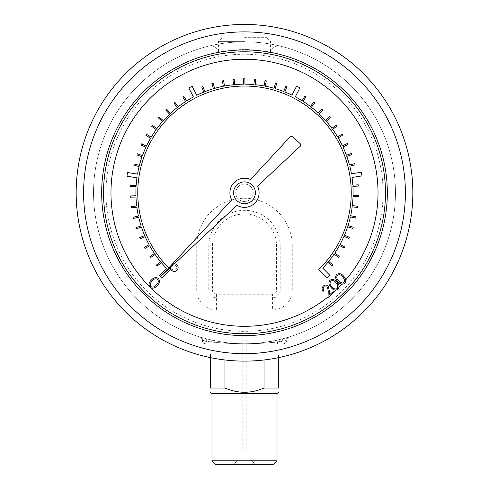 <?xml version="1.0" encoding="UTF-8"?>
<svg xmlns="http://www.w3.org/2000/svg" width="489" height="489" viewBox="0 0 489 489"><rect width="100%" height="100%" fill="white"/><g stroke="black" fill="none" stroke-linecap="round" stroke-linejoin="round"><path stroke-width="0.37" stroke-dasharray="2.44 1.83" d="M333.92 292.44L328.027 297.563L328.235 291.102L327.502 286.994L324.066 286.841C322.936 288.052 322.874 289.341 323.889 290.704L323.058 291.426C321.646 289.506 321.762 287.685 323.394 285.979C325.118 284.671 326.762 284.763 328.327 286.242L329.323 290.882L329.189 295.087L333.192 291.609L333.681 292.165M334.562 290.02L331.041 287.336C328.639 285.093 328.29 282.728 329.989 280.246C332.697 278.877 335.02 279.525 336.958 282.19L339.097 287.019L337.911 289.36L335.827 290.191M340.931 284.005L337.789 281.462C335.393 279.219 335.044 276.853 336.738 274.372C339.452 273.003 341.774 273.657 343.712 276.316L345.747 279.836L344.666 283.486L341.768 284.256M151.333 280.154C149.286 281.921 148.625 284.023 149.353 286.462L150.808 287.917C153.302 288.602 155.392 287.838 157.079 285.637C159.61 283.479 160.068 281.102 158.467 278.516C155.795 277.006 153.418 277.556 151.333 280.154M332.092 265.808L332.887 264.855L328.694 261.377A108.601 108.601 0 0 0 334.079 254.176L338.577 257.238L339.274 256.218L334.776 253.149A108.601 108.601 0 0 0 339.464 245.478L344.225 248.1L344.824 247.012L340.057 244.39A108.601 108.601 0 0 0 343.999 236.303L348.987 238.473L349.482 237.336L344.488 235.166A108.601 108.601 0 0 0 347.655 226.749L352.826 228.436L353.211 227.257L348.034 225.57A108.601 108.601 0 0 0 350.393 216.89L355.699 218.082L355.968 216.871L350.662 215.68A108.601 108.601 0 0 0 352.19 206.816L357.587 207.507L357.74 206.272L352.343 205.588A108.601 108.601 0 0 0 353.034 196.621L358.468 196.798L358.51 195.557L353.07 195.38A108.601 108.601 0 0 0 352.911 186.388L358.339 186.058L358.266 184.818L352.832 185.154A108.601 108.601 0 0 0 352.019 177.476L361.97 175.912L361.389 172.238L351.426 173.803A108.601 108.601 0 0 0 349.794 166.187L355.063 164.842L354.757 163.644L349.482 164.989A108.601 108.601 0 0 0 346.823 156.401L351.946 154.561L351.524 153.393L346.401 155.233A108.601 108.601 0 0 0 342.948 146.932L347.868 144.622L347.343 143.497L342.416 145.808A108.601 108.601 0 0 0 338.192 137.867L342.881 135.105L342.245 134.035L337.557 136.804A108.601 108.601 0 0 0 332.612 129.298L337.013 126.107L336.285 125.098L331.878 128.295A108.601 108.601 0 0 0 326.242 121.284L330.326 117.696L329.507 116.761L325.423 120.355A108.601 108.601 0 0 0 319.152 113.913L322.881 109.952L321.976 109.102L318.247 113.063A108.601 108.601 0 0 0 311.401 107.238L314.739 102.941L313.755 102.177L310.417 106.474A108.601 108.601 0 0 0 303.052 101.321L305.973 96.73L304.922 96.064L302 100.655A108.601 108.601 0 0 0 295.313 96.804L299.898 87.837L296.585 86.143L291.994 95.123A108.601 108.601 0 0 0 284.873 91.969L286.884 86.914L285.729 86.455L283.718 91.51A108.601 108.601 0 0 0 275.209 88.613L276.731 83.393L275.539 83.044L274.017 88.271A108.601 108.601 0 0 0 265.27 86.186L266.297 80.844L265.075 80.612L264.048 85.96A108.601 108.601 0 0 0 255.142 84.707L255.661 79.291L254.427 79.175L253.907 84.591A108.601 108.601 0 0 0 244.928 84.181L244.934 78.747L243.693 78.741L243.687 84.187A108.601 108.601 0 0 0 234.702 84.628L234.2 79.212L232.966 79.328L233.467 84.744A108.601 108.601 0 0 0 224.567 86.027L223.559 80.685L222.336 80.917L223.351 86.266A108.601 108.601 0 0 0 214.61 88.375L213.1 83.154L211.908 83.497L213.418 88.723A108.601 108.601 0 0 0 204.915 91.651L202.923 86.596L201.768 87.048L203.766 92.115A108.601 108.601 0 0 0 196.719 95.257L192.159 86.278L188.84 87.965L193.406 96.956A108.601 108.601 0 0 0 186.67 100.862L183.76 96.266L182.715 96.932L185.624 101.529A108.601 108.601 0 0 0 178.277 106.712L174.946 102.409L173.968 103.167L177.299 107.476A108.601 108.601 0 0 0 170.472 113.326L166.749 109.359L165.844 110.202L169.567 114.175A108.601 108.601 0 0 0 163.32 120.649L159.243 117.042L158.424 117.971L162.501 121.578A108.601 108.601 0 0 0 156.89 128.607L152.495 125.404L151.767 126.406L156.162 129.609A108.601 108.601 0 0 0 151.242 137.134L146.566 134.359L145.93 135.429L150.612 138.204A108.601 108.601 0 0 0 146.419 146.156L141.498 143.839L140.973 144.958L145.893 147.281A108.601 108.601 0 0 0 142.464 155.594L137.348 153.748L136.926 154.915L142.048 156.761A108.601 108.601 0 0 0 139.42 165.361L134.151 164.004L133.839 165.203L139.114 166.566A108.601 108.601 0 0 0 137.519 174.115L127.568 172.525L126.981 176.205L136.938 177.794A108.601 108.601 0 0 0 136.144 185.539L130.716 185.19L130.636 186.431L136.064 186.78A108.601 108.601 0 0 0 135.942 195.771L130.502 195.93L130.545 197.171L135.985 197.012A108.601 108.601 0 0 0 136.706 205.973L131.309 206.645L131.462 207.88L136.859 207.202A108.601 108.601 0 0 0 138.424 216.059L133.112 217.238L133.381 218.449L138.699 217.269A108.601 108.601 0 0 0 141.083 225.936L135.911 227.611L136.29 228.791L141.468 227.116A108.601 108.601 0 0 0 144.665 235.521L139.671 237.678L140.16 238.815L145.16 236.658A108.601 108.601 0 0 0 149.127 244.726L144.359 247.342L144.958 248.43L149.726 245.814A108.601 108.601 0 0 0 154.438 253.473L149.94 256.523L150.636 257.55L155.141 254.5A108.601 108.601 0 0 0 160.551 261.676L156.358 265.142L157.146 266.095L161.346 262.636A108.601 108.601 0 0 0 166.517 268.363L159.383 275.478L162.012 278.113L170.453 269.69L169.139 268.375A106.736 106.736 0 0 1 168.98 117.354A106.736 106.736 0 0 1 320.002 117.336A106.736 106.736 0 0 1 319.879 268.351L318.816 269.5L327.196 277.905L329.83 275.276L322.709 268.137A108.601 108.601 0 0 0 327.905 262.336L332.092 265.808M176.847 267.611A2.531 2.531 0 0 0 173.057 265.423A2.531 2.531 0 0 0 173.057 269.8A2.531 2.531 0 0 0 176.847 267.611A2.531 2.531 0 0 0 173.057 265.423A2.531 2.531 0 0 0 173.057 269.8A2.531 2.531 0 0 0 176.847 267.611M253.216 192.782A8.716 8.716 0 0 0 240.142 185.239A8.716 8.716 0 0 0 240.142 200.331A8.716 8.716 0 0 0 253.216 192.782A8.716 8.716 0 0 0 240.142 185.239A8.716 8.716 0 0 0 240.142 200.331A8.716 8.716 0 0 0 253.216 192.782M385.473 192.782A140.973 140.973 0 0 1 174.017 314.867A140.973 140.973 0 0 1 174.017 70.697A140.973 140.973 0 0 1 385.473 192.782M170.508 267.361L174.335 263.791M255.405 192.782A10.905 10.905 0 0 0 239.048 183.344A10.905 10.905 0 0 0 239.048 202.226A10.905 10.905 0 0 0 255.405 192.782M288.321 337.245A150.96 150.96 0 0 0 395.46 192.782A150.96 150.96 0 0 1 169.017 323.522A150.96 150.96 0 0 1 169.017 62.048A150.96 150.96 0 0 1 395.46 192.782A150.96 150.96 0 0 0 96.443 163.332A150.96 150.96 0 0 0 200.679 337.245L212.379 340.289C233.815 344.892 255.227 344.892 276.621 340.289L288.321 337.245A150.96 150.96 0 0 0 259.298 42.549A150.96 150.96 0 0 0 200.679 337.245L212.367 340.087C233.748 344.965 255.172 344.965 276.633 340.087L288.321 337.245A3.723 3.154 73.1 0 0 286.199 340.46L282.99 341.359L277.416 342.019L277.416 343.834L206.01 343.834L282.99 343.834L277.416 343.834L277.416 341.89L286.199 340.46M412.832 192.782A168.332 168.332 0 0 0 160.331 47.005A168.332 168.332 0 0 0 160.331 338.565A168.332 168.332 0 0 0 412.832 192.782A168.332 168.332 0 0 0 160.331 47.005A168.332 168.332 0 0 0 160.331 338.565A168.332 168.332 0 0 0 412.832 192.782M244.5 49.267C228.644 50.581 219.958 51.901 218.442 53.234C219.977 51.901 228.656 50.575 244.488 49.267C260.344 50.575 269.036 51.901 270.558 53.234C269.042 51.901 260.356 50.581 244.5 49.267M244.5 41.388L218.442 41.388L244.5 41.388M244.5 37.665L266.835 37.665L244.5 37.665M215.71 464.55L273.29 464.55M244.5 464.55L255.631 464.55L244.5 464.55M277.012 460.827L211.988 460.827M211.988 393.553L277.012 393.553M224.964 359.977L224.964 354.103L264.036 354.103L210.496 354.103L210.496 388.028L224.964 388.028C237.96 393.657 250.985 393.657 264.036 388.028L278.504 388.028L278.504 354.103L264.036 354.103L278.504 354.103L278.504 357.648M210.496 357.648L210.496 354.103L224.964 354.103L224.964 388.028M264.036 388.028L264.036 359.977M244.5 354.103L277.012 354.103L244.5 354.103M244.5 343.834L277.012 343.834L244.5 343.834M276.621 340.289A3.723 0.471 -102.3 0 1 277.416 342.019C255.472 344.372 233.528 344.372 211.584 342.019L206.01 341.359L202.287 340.301L211.584 341.89C233.546 344.421 255.484 344.421 277.416 341.89A3.723 0.471 -103.6 0 0 276.633 340.087M212.379 340.289A3.723 0.471 -77.7 0 0 211.584 342.019L211.584 341.89A3.723 0.471 -76.4 0 1 212.367 340.087M199.677 336.939A3.723 3.723 0 0 1 202.287 340.301A3.723 3.723 0 0 0 206.01 343.834A3.723 3.723 0 0 1 202.287 340.301A3.723 3.723 0 0 0 199.677 336.939A3.723 3.723 0 0 1 202.287 340.301A3.723 3.723 0 0 0 206.01 343.834L206.01 341.169L206.914 338.7M289.323 336.939A3.723 3.723 0 0 0 286.713 340.301A3.723 3.723 0 0 1 289.323 336.939A3.723 3.723 0 0 0 286.713 340.301A3.723 3.723 0 0 1 282.99 343.834A3.723 3.723 0 0 0 286.713 340.301A3.723 3.723 0 0 1 282.99 343.834L282.99 341.169L282.086 338.7M206.933 338.993A3.723 0.33 -75.6 0 0 206.01 341.359L206.01 343.834M202.801 340.46A3.723 3.154 -73.1 0 0 200.679 337.245M282.067 338.993A3.723 0.33 -104.4 0 1 282.99 341.359L282.99 343.834M244.5 460.827L251.908 460.827L244.5 460.827M244.5 449.036L251.908 449.036L244.5 449.036M244.5 335.491L246.163 335.491L244.5 335.491M161.688 275.594L237.012 205.294A14.578 14.578 0 0 0 257.501 186.175L300.16 146.364A1.864 1.864 0 0 0 300.154 143.638L292.703 136.749A1.864 1.864 0 0 0 290.075 136.847L250.582 179.53A14.578 14.578 0 0 0 231.755 199.873L161.688 275.594M169.28 268.51L169.139 268.375A106.736 106.736 0 0 1 168.742 267.972M157.678 279.286C158.772 281.377 158.302 283.247 156.266 284.898C154.713 287.012 152.868 287.569 150.734 286.566L150.355 283.388L152.103 280.924C153.687 278.864 155.545 278.314 157.678 279.286M344.525 279.555L342.911 277.037C341.444 274.928 339.635 274.305 337.489 275.173C336.304 277.184 336.683 279.048 338.626 280.765L342.74 283.217L344.011 282.673L344.8 280.613M330.735 281.041C329.555 283.052 329.928 284.922 331.872 286.64C333.302 288.797 335.099 289.433 337.257 288.547L337.771 285.429L336.163 282.911C334.696 280.796 332.887 280.179 330.735 281.041M292.275 246.034A47.775 47.775 0 0 0 244.5 198.259A47.775 47.775 0 0 0 196.725 246.034L196.725 290.087A19.853 19.853 0 0 0 216.578 309.947L272.422 309.947A19.853 19.853 0 0 0 292.275 290.087L292.275 246.034L280.203 246.034A35.703 35.703 0 0 0 244.5 210.331A35.703 35.703 0 0 0 208.797 246.034L208.797 290.087L196.725 290.087M383.052 192.782A138.552 138.552 0 0 1 175.227 312.771A138.552 138.552 0 0 1 175.227 72.794A138.552 138.552 0 0 1 383.052 192.782M405.387 192.782A160.887 160.887 0 0 1 164.053 332.117A160.887 160.887 0 0 1 164.053 53.448A160.887 160.887 0 0 1 405.387 192.782M272.422 294.25L216.578 294.25A4.156 4.156 0 0 1 212.422 290.087L212.422 246.034A32.078 32.078 0 0 1 244.5 213.956A32.078 32.078 0 0 1 276.578 246.034L276.578 290.087A4.156 4.156 0 0 1 272.422 294.25L272.422 309.947M212.422 290.087L208.797 290.087A7.781 7.781 0 0 0 216.578 297.868L272.422 297.868A7.781 7.781 0 0 0 280.203 290.087L280.203 246.034L276.578 246.034M292.275 290.087L276.578 290.087M216.578 294.25L216.578 309.947M196.725 246.034L212.422 246.034M222.165 37.665L218.442 41.388L218.442 53.234C219.42 47.824 210.985 44.627 209.261 45.997L209.286 45.984M266.835 37.665L270.558 41.388L270.558 53.234C269.512 47.164 279.39 44.67 279.72 45.99L279.69 45.984M248.883 41.388L248.883 37.665M240.117 41.388L240.117 37.665M211.988 343.834L211.988 354.103M277.012 343.834L277.012 354.103M237.092 449.036L237.092 460.827L233.369 464.55M251.908 449.036L251.908 460.827L255.631 464.55M242.837 335.491L242.837 449.036M246.163 335.491L246.163 449.036"/><path stroke-width="0.73" d="M333.92 292.44L328.027 297.563L328.235 291.102L327.502 286.994L324.066 286.841C322.936 288.052 322.874 289.341 323.889 290.704L323.058 291.426C321.646 289.506 321.762 287.685 323.394 285.979C325.118 284.671 326.762 284.763 328.327 286.242L329.323 290.882L329.189 295.087L333.192 291.609L333.681 292.165A133.528 133.528 0 0 0 335.827 290.191L334.562 290.02M339.097 287.019A133.528 133.528 0 0 0 341.768 284.256L340.931 284.005M168.742 267.972A106.736 106.736 0 0 1 169.243 117.085A106.736 106.736 0 0 1 320.136 117.464A106.736 106.736 0 0 1 319.879 268.351L318.816 269.5L327.196 277.905L329.83 275.276L322.709 268.137A108.601 108.601 0 0 0 327.905 262.336L332.092 265.808L332.887 264.855L328.694 261.377A108.601 108.601 0 0 0 334.079 254.176L338.577 257.238L339.274 256.218L334.776 253.149A108.601 108.601 0 0 0 339.464 245.478L344.225 248.1L344.824 247.012L340.057 244.39A108.601 108.601 0 0 0 343.999 236.303L348.987 238.473L349.482 237.336L344.488 235.166A108.601 108.601 0 0 0 347.655 226.749L352.826 228.436L353.211 227.257L348.034 225.57A108.601 108.601 0 0 0 350.393 216.89L355.699 218.082L355.968 216.871L350.662 215.68A108.601 108.601 0 0 0 352.19 206.816L357.587 207.507L357.74 206.272L352.343 205.588A108.601 108.601 0 0 0 353.034 196.621L358.468 196.798L358.51 195.557L353.07 195.38A108.601 108.601 0 0 0 352.911 186.388L358.339 186.058L358.266 184.818L352.832 185.154A108.601 108.601 0 0 0 352.019 177.476L361.97 175.912L361.389 172.238L351.426 173.803A108.601 108.601 0 0 0 349.794 166.187L355.063 164.842L354.757 163.644L349.482 164.989A108.601 108.601 0 0 0 346.823 156.401L351.946 154.561L351.524 153.393L346.401 155.233A108.601 108.601 0 0 0 342.948 146.932L347.868 144.622L347.343 143.497L342.416 145.808A108.601 108.601 0 0 0 338.192 137.867L342.881 135.105L342.245 134.035L337.557 136.804A108.601 108.601 0 0 0 332.612 129.298L337.013 126.107L336.285 125.098L331.878 128.295A108.601 108.601 0 0 0 326.242 121.284L330.326 117.696L329.507 116.761L325.423 120.355A108.601 108.601 0 0 0 319.152 113.913L322.881 109.952L321.976 109.102L318.247 113.063A108.601 108.601 0 0 0 311.401 107.238L314.739 102.941L313.755 102.177L310.417 106.474A108.601 108.601 0 0 0 303.052 101.321L305.973 96.73L304.922 96.064L302 100.655A108.601 108.601 0 0 0 295.313 96.804L299.898 87.837L296.585 86.143L291.994 95.123A108.601 108.601 0 0 0 284.873 91.969L286.884 86.914L285.729 86.455L283.718 91.51A108.601 108.601 0 0 0 275.209 88.613L276.731 83.393L275.539 83.044L274.017 88.271A108.601 108.601 0 0 0 265.27 86.186L266.297 80.844L265.075 80.612L264.048 85.96A108.601 108.601 0 0 0 255.142 84.707L255.661 79.291L254.427 79.175L253.907 84.591A108.601 108.601 0 0 0 244.928 84.181L244.934 78.747L243.693 78.741L243.687 84.187A108.601 108.601 0 0 0 234.702 84.628L234.2 79.212L232.966 79.328L233.467 84.744A108.601 108.601 0 0 0 224.567 86.027L223.559 80.685L222.336 80.917L223.351 86.266A108.601 108.601 0 0 0 214.61 88.375L213.1 83.154L211.908 83.497L213.418 88.723A108.601 108.601 0 0 0 204.915 91.651L202.923 86.596L201.768 87.048L203.766 92.115A108.601 108.601 0 0 0 196.719 95.257L192.159 86.278L188.84 87.965L193.406 96.956A108.601 108.601 0 0 0 186.67 100.862L183.76 96.266L182.715 96.932L185.624 101.529A108.601 108.601 0 0 0 178.277 106.712L174.946 102.409L173.968 103.167L177.299 107.476A108.601 108.601 0 0 0 170.472 113.326L166.749 109.359L165.844 110.202L169.567 114.175A108.601 108.601 0 0 0 163.32 120.649L159.243 117.042L158.424 117.971L162.501 121.578A108.601 108.601 0 0 0 156.89 128.607L152.495 125.404L151.767 126.406L156.162 129.609A108.601 108.601 0 0 0 151.242 137.134L146.566 134.359L145.93 135.429L150.612 138.204A108.601 108.601 0 0 0 146.419 146.156L141.498 143.839L140.973 144.958L145.893 147.281A108.601 108.601 0 0 0 142.464 155.594L137.348 153.748L136.926 154.915L142.048 156.761A108.601 108.601 0 0 0 139.42 165.361L134.151 164.004L133.839 165.203L139.114 166.566A108.601 108.601 0 0 0 137.519 174.115L127.568 172.525L126.981 176.205L136.938 177.794A108.601 108.601 0 0 0 136.144 185.539L130.716 185.19L130.636 186.431L136.064 186.78A108.601 108.601 0 0 0 135.942 195.771L130.502 195.93L130.545 197.171L135.985 197.012A108.601 108.601 0 0 0 136.706 205.973L131.309 206.645L131.462 207.88L136.859 207.202A108.601 108.601 0 0 0 138.424 216.059L133.112 217.238L133.381 218.449L138.699 217.269A108.601 108.601 0 0 0 141.083 225.936L135.911 227.611L136.29 228.791L141.468 227.116A108.601 108.601 0 0 0 144.665 235.521L139.671 237.678L140.16 238.815L145.16 236.658A108.601 108.601 0 0 0 149.127 244.726L144.359 247.342L144.958 248.43L149.726 245.814A108.601 108.601 0 0 0 154.438 253.473L149.94 256.523L150.636 257.55L155.141 254.5A108.601 108.601 0 0 0 160.551 261.676L156.358 265.142L157.146 266.095L161.346 262.636A108.601 108.601 0 0 0 166.517 268.363L159.383 275.478L162.012 278.113L170.453 269.69L169.28 268.51M174.335 263.791L237.012 205.294A14.578 14.578 0 0 0 257.501 186.175L300.16 146.364A1.864 1.864 0 0 0 300.154 143.638L292.703 136.749A1.864 1.864 0 0 0 290.075 136.847L250.582 179.53A14.578 14.578 0 0 0 231.755 199.873L161.688 275.594L170.508 267.361M412.832 192.782A168.332 168.332 0 0 1 160.331 338.565A168.332 168.332 0 0 1 160.331 47.005A168.332 168.332 0 0 1 412.832 192.782A168.332 168.332 0 0 1 160.331 338.565A168.332 168.332 0 0 1 160.331 47.005A168.332 168.332 0 0 1 412.832 192.782M277.012 460.827L273.29 464.55L215.71 464.55L211.988 460.827L277.012 460.827L277.012 393.553L211.988 393.553L211.988 460.827M278.504 357.648L278.504 388.028C278.504 393.657 278.504 393.657 278.504 388.028C278.504 393.657 278.504 393.657 278.504 388.028L264.036 388.028C250.985 393.657 237.96 393.657 224.964 388.028L210.496 388.028C210.496 393.657 210.496 393.657 210.496 388.028C210.496 393.657 210.496 393.657 210.496 388.028L210.496 357.648M264.036 359.977L264.036 388.028M224.964 388.028L224.964 359.977M385.473 192.782A140.973 140.973 0 0 0 174.017 70.697A140.973 140.973 0 0 0 174.017 314.867A140.973 140.973 0 0 0 385.473 192.782A140.973 140.973 0 0 0 174.017 70.697A140.973 140.973 0 0 0 174.017 314.867A140.973 140.973 0 0 0 385.473 192.782M255.405 192.782A10.905 10.905 0 0 0 239.048 183.344A10.905 10.905 0 0 0 239.048 202.226A10.905 10.905 0 0 0 255.405 192.782M178.137 267.611A3.82 3.82 0 0 0 172.409 264.304A3.82 3.82 0 0 0 172.409 270.918A3.82 3.82 0 0 0 178.137 267.611M150.031 287.355C152.69 288.834 155.037 288.259 157.079 285.637C159.61 283.479 160.068 281.102 158.467 278.516C155.795 277.006 153.418 277.556 151.333 280.154C148.833 282.355 148.399 284.757 150.031 287.355M152.103 280.924C153.687 278.864 155.545 278.314 157.678 279.286C158.772 281.377 158.302 283.247 156.266 284.898C154.713 287.012 152.868 287.569 150.734 286.566L150.355 283.388L152.103 280.924M344.666 283.486C341.976 284.818 339.684 284.146 337.789 281.462C335.393 279.219 335.044 276.853 336.738 274.372C339.452 273.003 341.774 273.657 343.712 276.316C346.078 278.608 346.395 280.992 344.666 283.486M338.626 280.765C340.057 282.929 341.854 283.565 344.011 282.673L344.525 279.555L342.911 277.037C341.444 274.928 339.635 274.305 337.489 275.173C336.304 277.184 336.683 279.048 338.626 280.765M342.74 283.217A133.528 133.528 0 0 0 344.806 280.912L344.525 279.555M337.911 289.36C335.222 290.692 332.93 290.02 331.041 287.336C328.639 285.093 328.29 282.728 329.989 280.246C332.697 278.877 335.02 279.525 336.958 282.19C339.323 284.476 339.641 286.866 337.911 289.36M331.872 286.64C333.302 288.797 335.099 289.433 337.257 288.547L337.771 285.429L336.163 282.911C334.696 280.796 332.887 280.179 330.735 281.041C329.555 283.052 329.928 284.922 331.872 286.64M345.747 279.836A133.528 133.528 0 0 0 193.882 69.224A133.528 133.528 0 0 0 149.353 286.462M150.808 287.917A133.528 133.528 0 0 0 328.046 296.939M387.331 192.782A142.831 142.831 0 0 1 173.082 316.481A142.831 142.831 0 0 1 173.082 69.09A142.831 142.831 0 0 1 387.331 192.782M405.387 192.782A160.887 160.887 0 0 0 164.053 53.448A160.887 160.887 0 0 0 164.053 332.117A160.887 160.887 0 0 0 405.387 192.782M277.012 393.553L278.504 392.331M211.988 393.553L210.496 392.331"/></g></svg>
